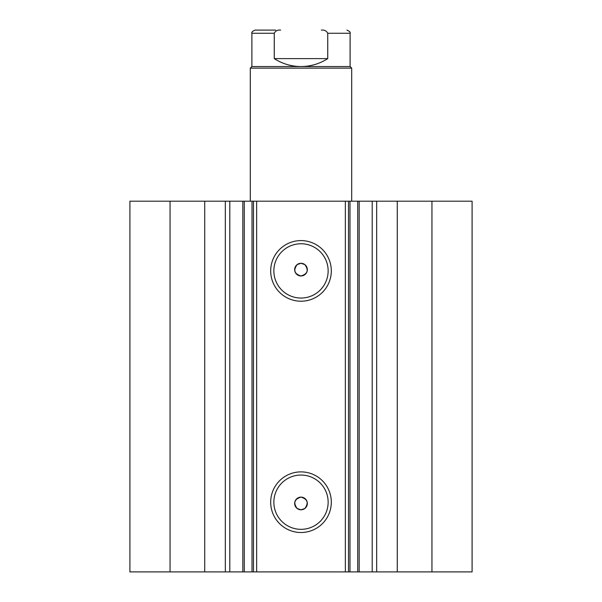 <?xml version="1.0" encoding="UTF-8"?>
<svg xmlns="http://www.w3.org/2000/svg" width="602" height="602" viewBox="0 0 602 602"><rect width="100%" height="100%" fill="white"/><g stroke="black" fill="none" stroke-linecap="round" stroke-linejoin="round"><path stroke-width="0.9" d="M204.733 571.9L204.733 201.196L129.904 201.196L129.904 571.9L242.824 571.9L242.824 201.196L256.64 201.196L256.64 571.9L252.012 571.9L252.012 201.196M229.798 571.9L229.798 201.196L242.824 201.196M431.943 201.196L431.943 571.9L472.096 571.9L472.096 201.196L349.988 201.196L349.988 571.9L256.64 571.9M431.943 571.9L349.988 571.9M301 301.211A30.311 30.311 0 0 1 270.689 270.9A30.311 30.311 0 0 1 301 240.589A30.311 30.311 0 0 1 331.311 270.9A30.311 30.311 0 0 1 301 301.211M301 243.757A27.143 27.143 0 0 0 273.857 270.9A27.143 27.143 0 0 0 301 298.043A27.143 27.143 0 0 0 328.143 270.9A27.143 27.143 0 0 0 301 243.757M301 532.507A30.311 30.311 0 0 1 270.689 502.196A30.311 30.311 0 0 1 301 471.885A30.311 30.311 0 0 1 331.311 502.196A30.311 30.311 0 0 1 301 532.507M301 475.053A27.143 27.143 0 0 0 273.857 502.196A27.143 27.143 0 0 0 301 529.339A27.143 27.143 0 0 0 328.143 502.196A27.143 27.143 0 0 0 301 475.053M301 509.796L297.2 508.532C293.091 502.941 294.363 499.141 301 497.124A6.336 6.336 0 0 0 294.664 503.46A6.336 6.336 0 0 0 301 509.796A6.336 6.336 0 0 0 307.336 503.46A6.336 6.336 0 0 0 301 497.124C307.637 499.141 308.909 502.941 304.8 508.532L301 509.796M297.2 264.564C293.091 270.147 294.355 273.948 301 275.972C307.637 273.963 308.901 270.155 304.8 264.564L301 263.292A6.336 6.336 0 0 0 294.664 269.636A6.336 6.336 0 0 0 301 275.972A6.336 6.336 0 0 0 307.336 269.636A6.336 6.336 0 0 0 301 263.292L297.2 264.564M244.284 201.196L244.284 571.9L252.012 571.9M244.284 571.9L242.824 571.9M345.36 571.9L345.36 201.196L256.64 201.196M345.36 201.196L349.988 201.196M204.733 201.196L229.798 201.196M170.057 571.9L170.057 201.196M348.528 201.196L348.528 571.9M253.472 571.9L253.472 201.196M372.202 571.9L372.202 201.196M280.652 30.1C277.65 29.784 275.52 30.845 274.256 33.268L251.892 33.268C251.32 32.357 252.381 31.304 255.06 30.1L275.656 30.1M250.304 68.124L251.892 66.536L350.108 66.536L351.696 68.124L250.304 68.124L250.304 201.196M274.256 33.268L274.256 58.612C282.406 63.835 291.323 66.476 301 66.536C310.677 66.476 319.594 63.835 327.744 58.612L327.744 33.268C326.495 30.845 324.365 29.791 321.348 30.1M274.256 58.612L327.744 58.612M397.267 571.9L397.267 201.196M376.671 571.9L376.671 201.196M357.716 571.9L357.716 201.196M225.329 571.9L225.329 201.196M350.108 66.536L350.108 33.268L327.744 33.268M359.176 571.9L359.176 201.196M351.696 201.196L351.696 68.124M251.892 66.536L251.892 33.268M350.108 33.268C350.68 32.357 349.619 31.304 346.94 30.1"/></g></svg>
